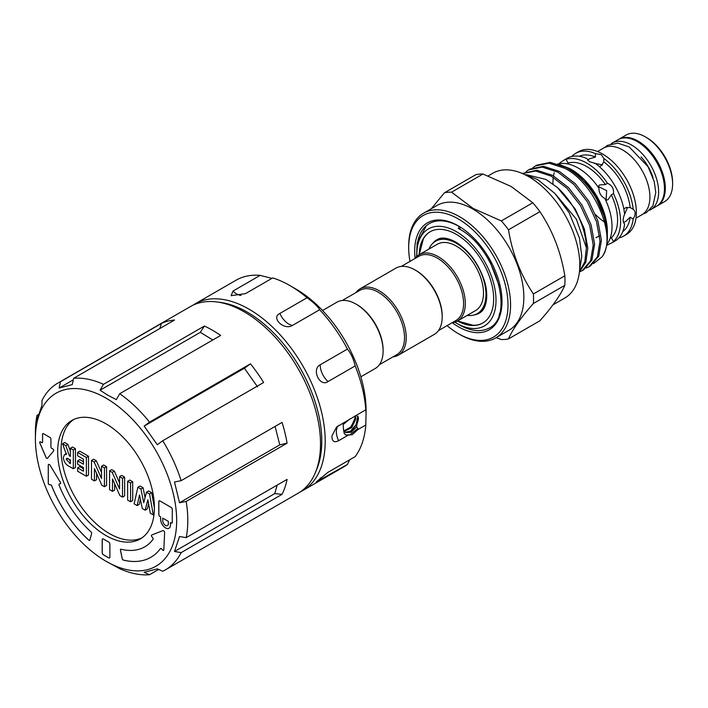 <?xml version="1.0" encoding="UTF-8"?>
<svg xmlns="http://www.w3.org/2000/svg" width="708" height="708" viewBox="0 0 708 708"><rect width="100%" height="100%" fill="white"/><g stroke="black" fill="none" stroke-linecap="round" stroke-linejoin="round"><path stroke-width="1.06" d="M522.354 173.504L535.69 171.044L551.205 176.133L567.055 188.337L580.569 205.745L589.729 225.648L593.224 244.995L590.578 260.801L582.268 270.615L579.418 271.934L585.835 262.172L587.799 248.127L584.304 228.781L575.135 208.878L557.417 187.514L545.886 179.425L526.221 174.655M532.832 167.725L535.425 165.946L548.939 163.167L564.789 168.283C595.224 183.469 617.279 237.286 602.083 256.836L593.64 263.526M596.773 199.222A57.029 32.922 60 0 1 607.384 236.826L604.632 217.453L596.773 199.222C588.428 184.956 578.224 174.38 566.161 167.495L550.302 162.371L536.797 165.159L535.425 165.946M582.268 270.615L583.631 269.819L591.95 260.004L594.596 244.207L591.1 224.861L581.932 204.948L568.427 187.549L552.567 175.336L536.717 170.221L522.345 173.504M526.044 171.646L528.637 169.876L542.142 167.088L558.001 172.203L573.852 184.416L587.357 201.815L596.525 221.728L600.021 241.074L597.375 256.871L589.056 266.686L586.206 268.013M589.056 266.686L590.428 265.898L598.747 256.084L601.393 240.278L597.897 220.931L588.729 201.028L575.223 183.629L559.364 171.416L543.505 166.3L530 169.079L528.637 169.876M557.417 187.514A57.029 32.922 60 0 1 586.392 247.818L584.835 261.854L579.471 271.385M557.709 163.849L569.931 168.637L584.242 180.08L596.41 196.231L604.535 214.613L607.367 233.543M607.384 232.1A50.826 29.347 60 0 0 607.384 231.755A50.826 29.347 60 0 0 571.445 169.513L569.931 168.637M558.453 163.999A47.825 27.612 60 0 1 578.206 168.053A47.825 27.612 60 0 1 598.968 188.266C598.915 192.859 600.897 196.284 604.906 198.541A47.825 27.612 60 0 1 606.783 244.49M567.338 163.849L568.143 163.052A43.586 25.169 60 0 1 605.393 184.558L599.632 184.947L597.826 186.629M605.756 200.346L608.101 199.629L611.323 194.833A43.586 25.169 60 0 1 611.323 237.844L610.234 238.145M568.143 163.052L566.011 159.344A47.825 27.612 60 0 1 586.773 163.106A47.825 27.612 60 0 1 607.535 183.319L605.393 184.558M566.011 159.344L564.568 159.751L567.135 158.265A47.825 27.612 60 0 1 586.852 158.521L589.339 161.628L595.242 163.362A47.825 27.612 60 0 1 624.606 214.223C622.677 218.949 622.677 222.179 624.606 223.905A47.825 27.612 60 0 1 614.96 241.109L612.393 242.587L613.615 241.596L611.323 237.844M552.966 183.947A47.825 27.612 60 0 1 553.284 177.336M553.514 175.867A47.825 27.612 60 0 1 554.249 172.672M558.957 163.884A47.825 27.612 60 0 1 560.072 162.769L560.55 163.601M564.568 159.751L560.072 162.769M623.491 222.418L625.562 221.595L630.147 217.214A43.586 25.169 60 0 1 622.739 231.622M599.287 166.575L601.322 165.769L603.809 161.911A43.586 25.169 60 0 1 630.147 207.532L625.562 207.754L623.845 209.108M579.232 156.273A43.586 25.169 60 0 1 595.419 157.061L589.339 158.849L587.587 160.229M603.809 161.964L603.809 158.415L601.322 154.707L595.419 153.574L595.419 157.061M571.807 156.468A47.825 27.612 60 0 1 575.701 153.326L578.64 151.627A47.825 27.612 60 0 1 602.552 153.999A47.825 27.612 60 0 1 633.802 196.143A47.825 27.612 60 0 1 626.465 234.463L623.527 236.162A47.825 27.612 60 0 1 618.854 237.968M575.701 153.326A47.825 27.612 60 0 1 595.419 153.574M626.854 207.196L627.023 208.594L624.155 215.276M604.517 221.976A38.444 22.196 60 0 1 595.578 214.604M597.561 151.539L603.508 148.105A38.444 22.196 60 0 1 622.73 150.007A38.444 22.196 60 0 1 647.847 183.885A38.444 22.196 60 0 1 641.952 214.692L636.005 218.126M641.041 156.919A33.453 19.311 60 0 1 653.086 177.77M649.581 210.214A38.444 22.196 -120 0 0 650.679 209.648A38.444 22.196 -120 0 0 656.573 178.841A38.444 22.196 -120 0 0 631.465 144.972A38.444 22.196 -120 0 0 612.243 143.06A38.444 22.196 -120 0 0 611.199 143.733M650.679 209.648L656.502 206.285A38.444 22.196 -120 0 0 662.396 175.487A38.444 22.196 -120 0 0 637.28 141.609A38.444 22.196 -120 0 0 618.057 139.706L612.243 143.06M618.491 139.467A38.444 22.196 60 0 1 618.916 139.211A38.444 22.196 60 0 1 638.138 141.113A38.444 22.196 60 0 1 663.254 174.991A38.444 22.196 60 0 1 657.36 205.798A38.444 22.196 60 0 1 656.927 206.037M618.916 139.211L626.199 135.007A38.444 22.196 60 0 1 645.413 136.909L645.413 136.909A38.444 22.196 60 0 1 672.6 183.992A38.444 22.196 60 0 1 664.635 201.594L657.36 205.798M646.705 137.653L645.413 136.909L646.705 137.653A36.63 21.143 60 0 1 672.6 182.514L672.6 183.992M415.1 258.314A61.755 35.648 60 0 1 458.341 225.887A61.755 35.648 60 0 1 502.007 301.511A61.755 35.648 60 0 1 458.341 326.724A61.755 35.648 60 0 1 452.306 322.751M499.096 314.963A58.675 33.878 -120 0 0 501.999 300.236M447.067 325.636A70.225 40.542 -120 0 0 458.341 333.645A70.225 40.542 -120 0 0 507.999 304.971A70.225 40.542 -120 0 0 458.341 218.967A70.225 40.542 -120 0 0 408.684 247.632A70.225 40.542 -120 0 0 409.985 261.411M459.625 334.388L458.341 333.645L459.625 334.388A72.039 41.595 60 0 0 495.653 337.955L508.919 330.291A72.039 41.595 -120 0 0 519.964 272.562A72.039 41.595 -120 0 0 472.9 209.081A72.039 41.595 -120 0 0 436.88 205.515L423.605 213.17A72.039 41.595 60 0 1 459.625 216.737A72.039 41.595 60 0 1 506.689 280.226A72.039 41.595 60 0 1 495.653 337.955M408.684 247.632L408.684 246.154A72.039 41.595 60 0 1 423.605 213.17M431.358 208.692L444.403 192.806A80.73 46.613 60 0 1 451.554 192.16L473.148 208.444L501.344 220.914A80.73 46.613 60 0 1 508.486 229.799L539.921 211.648A80.73 46.613 -120 0 0 532.779 202.762L501.344 220.914M488.193 175.885L492.83 173.212A72.039 41.595 60 0 1 528.849 176.779A72.039 41.595 60 0 1 575.914 240.26A72.039 41.595 60 0 1 564.869 297.988L552.966 304.865M532.779 202.762L511.176 186.487L482.98 174.018A80.73 46.613 -120 0 0 475.838 174.655L444.403 192.806M430.26 231.702A52.666 30.409 -120 0 0 423.357 238.923L419.233 254.676M419.189 254.694A52.666 30.409 60 0 1 430.083 231.799A52.666 30.409 60 0 1 456.421 234.41A52.666 30.409 60 0 1 490.83 280.828A52.666 30.409 60 0 1 482.759 323.025A52.666 30.409 60 0 1 457.483 321.016M416.853 256.385A56.003 32.329 60 0 1 416.826 254.553A56.003 32.329 60 0 1 456.421 231.693A56.003 32.329 60 0 1 496.016 300.281A56.003 32.329 60 0 1 456.421 323.14L459.35 324.83A60.145 34.727 60 0 0 487.378 328.848C516.176 319.078 496.069 247.145 458.306 228.427L459.359 226.489M457.518 320.998L473.227 325.299A52.666 30.409 -120 0 0 482.927 322.928M432.845 243.251A42.383 24.47 60 0 1 437.774 239.277C441.96 236.985 447.916 237.888 455.651 241.968C468.882 250.296 478.449 263.226 484.343 280.784C488.741 293.926 486.909 308.502 480.13 312.635A42.383 24.47 60 0 1 474.218 314.91M428.924 249.074A41.772 24.116 60 0 1 435.535 241.242A41.772 24.116 60 0 1 456.421 243.304A41.772 24.116 60 0 1 483.714 280.12A41.772 24.116 60 0 1 477.307 313.591A41.772 24.116 60 0 1 467.218 315.396M477.307 313.591L479.024 312.6A41.772 24.116 -120 0 0 485.095 305.945M414.915 258.562A38.294 22.107 60 0 1 419.083 254.756A38.294 22.107 60 0 1 438.225 256.659A38.294 22.107 60 0 1 463.244 290.395A38.294 22.107 60 0 1 457.377 321.078A38.294 22.107 60 0 1 451.987 322.786M419.083 254.756L437.279 244.251A38.294 22.107 60 0 1 456.421 246.154A38.294 22.107 60 0 1 481.44 279.89A38.294 22.107 60 0 1 475.564 310.573L457.377 321.078M401.348 266.394L418.835 256.305A37.081 21.408 60 0 1 437.367 258.137A37.081 21.408 60 0 1 463.59 303.555A37.081 21.408 60 0 1 455.908 320.529L438.429 330.618M415.109 270.005L415.968 270.491A37.081 21.408 -120 0 1 442.19 315.91L442.19 316.901A38.294 22.107 -120 0 0 415.109 270.005A38.294 22.107 -120 0 0 395.967 268.102L360.009 288.864A38.294 22.107 -120 0 0 355.832 292.669M392.913 356.894A38.294 22.107 -120 0 0 398.294 355.186L434.261 334.424A38.294 22.107 -120 0 0 442.19 316.901M398.294 355.186A38.294 22.107 -120 0 0 406.224 337.663A38.294 22.107 -120 0 0 389.515 299.121A38.294 22.107 -120 0 0 360.009 288.864M379.355 364.726L396.834 354.637A37.081 21.408 -120 0 0 404.516 337.663A37.081 21.408 -120 0 0 388.329 300.342A37.081 21.408 -120 0 0 359.752 290.404L342.274 300.502M322.547 310.493L336.893 302.21A38.294 22.107 60 0 1 356.036 304.104L356.894 304.599A37.081 21.408 60 0 1 383.108 350.017L383.108 351.009A38.294 22.107 60 0 1 375.178 368.532L360.841 376.815M356.036 304.104A38.294 22.107 60 0 1 383.108 351.009M35.4 438.933L35.4 432.5A107.758 62.215 60 0 1 37.028 415.339L36.887 420.402L41.914 405.436L42.055 400.383A107.758 62.215 60 0 1 57.72 383.17L190.425 306.555A107.758 62.215 60 0 1 217.117 301.989L220.728 302.475A105.315 60.8 60 0 1 247.304 312.157A105.315 60.8 60 0 1 316.865 468.997L315.485 472.369A107.758 62.215 60 0 1 298.183 493.202L165.477 569.825A107.758 62.215 60 0 1 162.716 571.259L157.309 568.869L144.149 572.312L149.547 574.701A107.758 62.215 60 0 1 119.732 568.674L106.032 561.267A99.89 57.675 60 0 1 35.4 438.933A99.89 57.675 60 0 1 106.032 398.153A99.89 57.675 60 0 1 176.664 520.486A99.89 57.675 60 0 1 106.032 561.267L107.749 562.258M217.117 301.989A107.758 62.215 60 0 1 244.304 311.892A107.758 62.215 60 0 1 315.485 472.369M57.72 383.17A107.758 62.215 60 0 1 60.49 381.727L59.1 388.046L72.26 384.603L73.65 378.284A107.758 62.215 60 0 1 103.465 384.32L100.067 390.223L107.749 395.179L116.333 399.613L119.732 393.71L220.639 335.45A107.758 62.215 -120 0 0 212.506 330.247A107.758 62.215 -120 0 0 204.373 326.052L200.329 332.335L212.816 339.964M37.028 415.339L38.515 414.49M60.49 381.727L161.397 323.468L159.858 328.512M73.65 378.284L174.557 320.025A107.758 62.215 -120 0 0 161.397 323.468M103.465 384.32L204.373 326.052M48.595 464.421A1.513 0.876 -120 0 0 48.303 465.103L48.303 483.13A1.212 0.699 -120 0 0 49.595 484.732L50.277 484.67A1.531 0.885 60 0 1 50.817 484.812A1.531 0.885 60 0 1 51.746 485.954A89.597 51.728 -120 0 0 88.845 540.133A1.212 0.699 -120 0 0 89.659 540.381A1.212 0.699 -120 0 0 89.863 540.071L91.633 533.46A1.212 0.699 -120 0 0 91.04 531.912A77.491 44.737 60 0 1 59.145 485.369A1.531 0.885 60 0 1 59.304 483.936A1.531 0.885 60 0 1 59.525 483.865L60.215 483.803A1.212 0.699 -120 0 0 60.392 483.75A1.212 0.699 -120 0 0 60.375 482.316L50.064 465.262A1.513 0.876 -120 0 0 49.339 464.51A1.513 0.876 -120 0 0 48.578 464.439A1.513 0.876 -120 0 0 48.268 465.129L48.268 483.157A1.212 0.699 -120 0 0 49.551 484.759L50.233 484.697A1.531 0.885 60 0 1 50.781 484.838A1.531 0.885 60 0 1 51.702 485.98A89.597 51.728 -120 0 0 88.801 540.16A1.212 0.699 -120 0 0 89.642 540.39M161.327 548.611A1.513 0.876 60 0 1 161.867 549.089L162.583 549.983A1.212 0.699 -120 0 0 163.592 550.435A1.212 0.699 -120 0 0 163.822 549.939L164.628 532.655A1.513 0.876 -120 0 0 163.566 530.735A1.513 0.876 -120 0 0 162.875 530.628L151.707 535A1.212 0.699 -120 0 0 151.654 535.027A1.212 0.699 -120 0 0 151.831 536.682L152.547 537.576A1.513 0.876 60 0 1 152.928 539.505A77.491 44.737 60 0 1 144.777 546.824A77.491 44.737 60 0 1 121.033 549.222A1.212 0.699 -120 0 0 120.661 549.258A1.212 0.699 -120 0 0 120.44 550.089L122.21 558.754A1.212 0.699 -120 0 0 123.272 560.063A89.597 51.728 -120 0 0 150.831 557.302A89.597 51.728 -120 0 0 160.371 548.709A1.513 0.876 60 0 1 160.53 548.558A1.513 0.876 60 0 1 160.574 548.532A1.513 0.876 60 0 1 161.327 548.611M160.574 548.532L160.53 548.558A1.513 0.876 60 0 1 161.282 548.638A1.513 0.876 60 0 1 161.822 549.107L162.539 550.01A1.212 0.699 -120 0 0 163.575 550.443M141.91 537.894A68.41 39.498 60 0 1 109.457 533.593A68.41 39.498 60 0 1 65.242 474.864A68.41 39.498 60 0 1 73.588 419.552M106.032 423.853A68.41 39.498 60 0 1 150.724 484.139A68.41 39.498 60 0 1 140.237 538.956A68.41 39.498 60 0 1 106.032 535.567A68.41 39.498 60 0 1 61.339 475.28A68.41 39.498 60 0 1 71.827 420.464A68.41 39.498 60 0 1 106.032 423.853M350.23 427.827L354.664 420.18M300.493 491.759A107.758 62.215 -120 0 0 302.891 490.485L343.778 466.882A107.758 62.215 -120 0 0 347.424 464.466L316.343 481.882L328.008 472.307L355.195 456.607A107.758 62.215 -120 0 0 365.806 425.012L366.098 410.631A99.288 57.321 -120 0 0 295.891 289.032L289.899 285.572A107.758 62.215 -120 0 0 272.722 277.917L245.534 293.616L231.135 295.687L232.976 291.077L260.155 275.377A107.758 62.215 -120 0 0 236.012 280.235L195.134 303.838A107.758 62.215 -120 0 0 192.833 305.281M366.098 414.587L365.806 409.755A107.758 62.215 -120 0 0 355.195 365.903C353.54 359.009 350.947 353.398 347.424 349.079A107.758 62.215 -120 0 0 319.635 309.723C317.865 306.537 313.679 302.546 307.068 297.749A107.758 62.215 -120 0 0 289.899 285.572L295.891 289.032M347.424 464.466L349.655 459.811M365.806 425.012L357.938 429.552L352.177 434.739L348.655 434.916L338.628 440.703C334.565 442.792 332.344 441.642 331.955 437.261L332.087 435.632L336.557 427.03L365.806 409.755M302.891 490.485A107.758 62.215 -120 0 0 325.211 441.155A107.758 62.215 -120 0 0 278.173 332.707A107.758 62.215 -120 0 0 195.134 303.838M344.336 431.402L351.849 427.552L355.832 418.791L355.372 415.844M354.752 416.021L354.956 418.286L351.248 426.738L344.035 430.924M350.035 418.862L343.176 424.49L343.477 429.57L345.646 432.597L351.141 432.261L356.566 426.977L357.08 423.729L351.779 430.8L345.283 432.34M357.08 423.729C358.938 418.729 358.814 416.145 356.717 415.994L356.487 415.791M356.407 415.746L355.035 415.977M349.779 431.995L356.124 424.703L357.788 416.357L356.124 424.703L349.779 431.995M347.424 349.079L320.246 364.77C311.228 369.107 319.706 387.444 328.008 381.594L355.195 365.903M307.068 297.749L279.89 313.449C270.5 317.777 284.218 330.822 292.457 325.414L319.635 309.723M343.477 429.57L344.309 433.721L345.964 434.951L348.655 434.916M357.938 429.552L357.938 428.482L356.566 426.977M271.907 278.386L260.155 275.377M68.455 458.722L70.402 461.165M66.233 459.35L70.402 463.678L70.402 459.819L66.614 458.324L66.233 459.35L67.809 458.439M149.53 493.945L153.309 514.911L150.291 513.167L147.883 499.786L145.122 510.185L142.281 508.548L139.538 494.972L137.14 505.574L134.113 503.83L137.883 487.219L140.927 488.98L143.715 502.733L146.503 492.202L149.53 493.945L151.671 492.715L154.406 507.901M130.555 482.989L130.555 501.777L127.635 500.087L127.635 481.307L130.555 482.989L132.688 481.75L132.688 500.538L130.555 501.777M122.502 478.343L122.502 497.122L119.873 495.609L112.492 478.989L112.492 491.343L109.572 489.662L109.572 470.873L112.218 472.404L119.581 488.98L119.581 476.652L122.502 478.343L124.643 477.103L124.643 495.892L122.502 497.122M104.439 467.917L104.439 486.697L101.81 485.184L94.43 468.554L94.43 480.918L91.509 479.236L91.509 460.448L94.155 461.979L101.518 478.555L101.518 466.227L104.439 467.917L106.581 466.678L106.581 485.467L104.439 486.697M86.376 457.483L86.376 476.272L77.623 471.218L77.623 467.846L83.456 471.218L83.456 467.599L77.623 464.227L77.623 460.855L83.456 464.227L83.456 459.173L77.623 455.802L77.623 452.43L86.376 457.483L88.518 456.253L88.518 475.033L86.376 476.272M73.322 449.952L73.322 468.731L69.924 466.767C66.109 465.085 63.906 462.032 63.313 457.616L64.446 454.713L66.34 454.492L62.587 443.748L65.826 445.624L69.411 455.881L70.402 456.448L70.402 448.261L73.322 449.952L75.464 448.713L75.464 467.501L73.322 468.731M162.751 518.141L162.751 520.61A3.938 2.274 -120 0 0 164.468 524.575A3.938 2.274 -120 0 0 167.504 525.628A3.938 2.274 -120 0 0 168.318 523.823L168.318 521.354L162.751 518.141L168.318 521.354M146.503 492.202L148.645 490.963L151.671 492.715M140.927 488.98L143.069 487.75L145.069 497.618M137.883 487.219L140.025 485.989L143.069 487.75M137.14 505.574L139.281 504.344L140.414 499.317M145.122 510.185L147.264 508.946L148.618 503.857M153.309 514.911L154.017 514.495M127.635 481.307L129.768 480.068L132.688 481.75M119.581 476.652L121.723 475.422L124.643 477.103M112.218 472.404L114.36 471.174L119.581 482.927M109.572 470.873L111.714 469.643L114.36 471.174M112.492 491.343L114.634 490.113L114.634 483.803M101.518 466.227L103.66 464.997L106.581 466.678M94.155 461.979L96.297 460.74L101.518 472.501M91.509 460.448L93.651 459.218L96.297 460.74M94.43 480.918L96.571 479.679L96.571 473.378M77.623 452.43L79.756 451.191L88.518 456.253M77.623 460.855L79.756 459.625L83.456 461.758M77.623 467.846L79.756 466.607L83.456 468.74M70.402 448.261L72.543 447.031L75.464 448.713M69.411 455.881L70.402 455.306M65.826 445.624L67.968 444.385L70.402 451.35M62.587 443.748L64.72 442.509L67.968 444.385M167.504 525.628L167.548 525.601A3.938 2.274 -120 0 0 167.548 525.601A3.938 2.274 -120 0 0 168.362 523.805L168.362 521.327M151.68 535.009A1.212 0.699 -120 0 0 151.875 536.655L152.592 537.558A1.513 0.876 60 0 1 152.972 539.487A77.491 44.737 60 0 1 144.821 546.797A77.491 44.737 60 0 1 144.804 546.806M120.679 549.249A1.212 0.699 -120 0 0 120.475 550.063L122.254 558.727A1.212 0.699 -120 0 0 123.307 560.037A89.597 51.728 -120 0 0 150.857 557.293M108.643 557.789A1.814 1.044 -120 0 0 109.528 557.886A1.814 1.044 -120 0 0 109.89 557.072L109.89 544.213A1.814 1.044 -120 0 0 108.598 541.992L103.465 539.027A1.814 1.044 -120 0 0 102.554 538.938A1.814 1.044 -120 0 0 102.226 539.744L102.226 552.594A1.814 1.044 -120 0 0 103.51 554.824L108.598 557.807A1.814 1.044 -120 0 0 109.51 557.904M170.46 522.592L171.212 523.026A1.513 0.876 -120 0 0 171.964 523.097A1.513 0.876 -120 0 0 172.283 522.407L172.283 509.309A1.513 0.876 -120 0 0 171.212 507.45L159.866 500.901A1.513 0.876 -120 0 0 159.105 500.83A1.513 0.876 -120 0 0 158.84 501.494L158.84 514.592A1.513 0.876 -120 0 0 159.911 516.451L160.654 516.884L160.654 519.353A6.965 4.018 -120 0 0 163.681 526.345A6.965 4.018 -120 0 0 169.044 528.239A6.965 4.018 -120 0 0 170.46 525.062L170.46 522.592L171.256 523A1.513 0.876 -120 0 0 171.991 523.088M42.816 433.615A1.212 0.699 -120 0 0 42.569 434.172L42.569 442.075A1.212 0.699 60 0 1 42.312 442.633A1.212 0.699 60 0 1 41.71 442.571L40.568 441.916A1.212 0.699 -120 0 0 39.967 441.854A1.212 0.699 -120 0 0 39.852 443.031L46.029 457.474A1.212 0.699 -120 0 0 47.348 458.395A1.212 0.699 -120 0 0 47.463 458.297L53.631 450.987A1.212 0.699 -120 0 0 53.675 449.996A1.212 0.699 -120 0 0 52.923 449.04L51.781 448.385A1.212 0.699 60 0 1 50.923 446.907L50.923 438.995A1.212 0.699 -120 0 0 50.064 437.509L43.418 433.677A1.212 0.699 -120 0 0 42.816 433.615A1.212 0.699 -120 0 0 42.604 434.146L42.604 442.049A1.212 0.699 60 0 1 42.356 442.606A1.212 0.699 60 0 1 42.338 442.615M39.984 441.845A1.212 0.699 -120 0 0 39.896 443.004L46.073 457.448A1.212 0.699 -120 0 0 47.374 458.377M59.304 483.936L59.348 483.909A1.531 0.885 60 0 1 59.348 483.909A1.531 0.885 60 0 1 59.569 483.838L60.26 483.776A1.212 0.699 -120 0 0 60.41 483.732M102.554 538.938A1.814 1.044 -120 0 0 102.182 539.77L102.182 552.621A1.814 1.044 -120 0 0 103.465 554.842L108.598 557.807M159.105 500.83A1.513 0.876 -120 0 0 158.796 501.521L158.796 514.619A1.513 0.876 -120 0 0 159.866 516.477L160.619 516.902L160.619 519.38A6.965 4.018 -120 0 0 163.654 526.38A6.965 4.018 -120 0 0 169.017 528.248M59.1 388.046L73.305 379.842M100.067 390.223L200.329 332.335M257.562 386.86L244.402 368.222L144.149 426.101L157.309 444.748L162.716 440.748L263.624 382.488A107.758 62.215 -120 0 0 250.464 363.85L244.402 368.222M162.716 440.748A107.758 62.215 60 0 1 181.142 480.679L174.495 481.98L179.522 502.751L279.784 444.863L275.085 426.446M179.522 502.751L186.169 501.45A107.758 62.215 60 0 1 186.169 537.646L179.522 536.514L174.495 551.479L274.757 493.591L277.182 485.104M274.757 493.591L282.049 494.352A107.758 62.215 -120 0 0 287.076 479.387L186.169 537.646M174.495 551.479L181.142 552.612L282.049 494.352M279.784 444.863L287.076 443.19A107.758 62.215 -120 0 0 282.049 422.419L181.142 480.679M186.169 501.45L287.076 443.19M144.149 426.101L149.547 422.11L250.464 363.85M181.142 552.612A107.758 62.215 60 0 1 165.477 569.825M119.732 393.71A107.758 62.215 60 0 1 149.547 422.11M149.547 574.701L158.636 569.462M446.049 238.322A41.772 24.116 -120 0 0 437.252 240.242L435.535 241.242M458.917 226.224A60.145 34.727 -120 0 0 429.402 223.56A60.145 34.727 -120 0 0 429.34 223.595L429.429 223.551M416.826 254.553L416.826 251.172A60.145 34.727 60 0 1 429.278 223.631A60.145 34.727 60 0 1 459.244 226.551M459.598 229.162L460.404 227.135M488.042 256.482L499.405 286.474M459.35 324.83L456.421 323.14A56.003 32.329 60 0 1 454.846 322.193M564.816 285.342A80.73 46.613 -120 0 0 564.816 275.819L533.381 293.962A80.73 46.613 60 0 1 533.381 303.493L564.816 285.342C560.825 294.696 552.523 306.502 539.921 320.759L508.486 338.911A80.73 46.613 60 0 1 501.344 339.548L496.131 337.681M533.381 303.493C520.769 317.75 512.477 329.556 508.486 338.911M564.816 275.819C560.913 252.021 552.612 230.64 539.921 211.648M508.486 229.799C512.388 253.588 520.69 274.978 533.381 293.962M451.554 192.16L482.98 174.018M426.402 225.648L417.127 243.083L416.631 256.597M594.101 163.229L602.455 164.929M603.809 158.415A47.825 27.612 60 0 1 633.173 209.276L630.102 207.506M630.147 217.214L633.173 218.967A47.825 27.612 60 0 1 623.527 236.162M633.173 218.967C635.775 214.621 635.775 211.391 633.173 209.276M598.03 186.354L606.65 190.673L606.083 200.311M599.658 235.826L595.924 237.684M611.323 194.833L613.464 193.594A47.825 27.612 60 0 1 613.464 241.543M607.057 244.145L607.535 244.968A47.825 27.612 60 0 1 606.65 245.225M613.464 193.594C613.995 188.726 612.013 185.301 607.535 183.319M607.535 244.968L612.393 242.587M607.384 236.826A57.029 32.922 60 0 1 602.083 256.836M555.718 194.328L576.365 219.188L586.392 247.818M338.628 440.703A15.134 8.735 60 0 1 338.628 425.455M328.008 381.594A15.134 8.735 60 0 1 320.246 364.77M292.457 325.414A15.134 8.735 60 0 1 279.89 313.449M241.047 295.395A15.134 8.735 60 0 1 232.976 291.077M320.246 480.166A15.134 8.735 60 0 1 320.37 477.865M344.309 433.721L346.079 434.96M349.425 435.163L357.938 428.482M69.411 463.103L70.402 462.528M642.873 214.108L646.404 212.612L652.918 205.771L655.794 192.496L654.21 181.496L648.068 166.761L629.235 146.972L617.854 143.131L607.446 145.344L604.473 147.6M579.498 271.173L581.772 256.199L579.454 238.074L569.135 212.727L554.877 193.434L537.761 179.637L523.362 173.956M66.587 453.483L64.446 454.713M607.384 231.755L607.384 232.436"/></g></svg>
